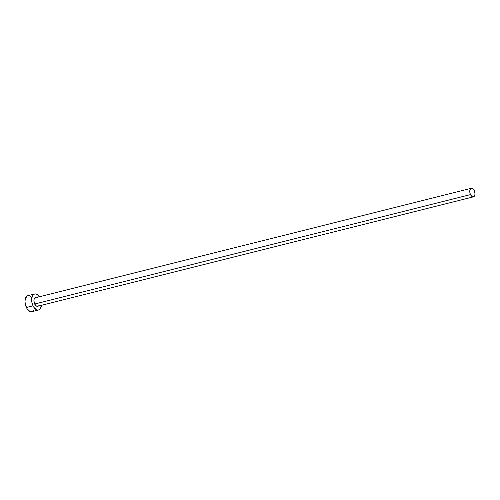 <?xml version="1.0" encoding="UTF-8"?>
<svg xmlns="http://www.w3.org/2000/svg" width="500" height="500" viewBox="0 0 500 500"><rect width="100%" height="100%" fill="white"/><g stroke="black" fill="none" stroke-linecap="round" stroke-linejoin="round"><path stroke-width="0.75" d="M38.369 305.819L37.513 306.3L36.506 306.131L34.669 304.031A4.4 2.462 75.9 0 0 37.619 306.281L473.456 196.838A4.4 2.462 -104.1 0 1 470.506 194.594L34.669 304.031L33.925 300.75L34.137 299.269L35.575 297.719M471.312 188.3L35.475 297.738A4.4 2.462 75.9 0 0 34.669 304.031L470.506 194.594A4.4 2.462 -104.1 0 1 471.312 188.3A4.4 2.462 -104.1 0 1 474.263 190.544A4.4 2.462 -104.1 0 1 473.456 196.838M34.531 294.006L27.894 295.669A8.256 4.619 75.9 0 0 26.387 307.469A8.256 4.619 75.9 0 0 31.919 311.681L38.556 310.012A8.256 4.619 -104.1 0 1 33.025 305.806L26.387 307.469L33.025 305.806A8.256 4.619 -104.1 0 1 34.531 294.006A8.256 4.619 -104.1 0 1 39.256 296.788M39.331 296.894L37.569 294.887L35.656 293.969L34.731 293.962L33.125 294.869L31.744 298.181L31.981 302.781L33.025 305.806L34.6 308.244L37.431 310.05L38.356 310.056L39.962 309.15L41.406 305.331A8.256 4.619 -104.1 0 1 38.556 310.012M31.85 297.438L29.019 295.631L27.237 295.931L25.4 298.531L25 301.312L25.344 304.45L27.125 308.788L29.838 311.406L31.931 311.675M32.575 311.419L33.95 309.938M474.263 190.544L472.419 188.444L471.419 188.275L469.981 189.825L469.95 192.981L470.506 194.594L472.344 196.694L473.35 196.863L474.787 195.312L475 193.831L474.263 190.544"/></g></svg>
